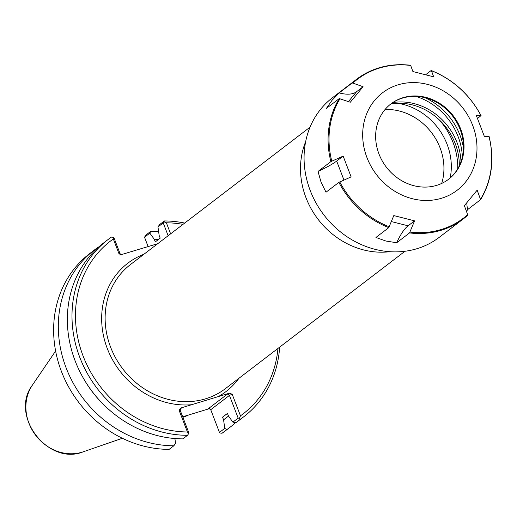 <?xml version="1.0" encoding="UTF-8"?>
<svg xmlns="http://www.w3.org/2000/svg" width="517" height="517" viewBox="0 0 517 517"><rect width="100%" height="100%" fill="white"/><g stroke="black" fill="none" stroke-linecap="round" stroke-linejoin="round"><path stroke-width="0.78" d="M439.295 119.899A66.725 59.293 -127.4 0 1 453.066 142.55A66.725 59.293 -127.4 0 1 457.732 168.781M397.625 103.264A59.817 53.154 -127.4 0 1 447.121 144.359A59.817 53.154 -127.4 0 1 450.171 177.945M143.991 254.209A80.801 71.798 52.6 0 0 105.584 343.631A80.801 71.798 52.6 0 0 191.594 404.721L218.439 396.539A80.801 71.798 52.6 0 0 238.932 378.295M277.939 348.452A108.919 96.789 -127.4 0 1 240.476 415.817L232.172 394.193L229.367 393.204L218.439 396.539M170.616 233.839L166.377 222.788A108.919 96.789 -127.4 0 1 182.999 224.365M191.594 404.721L180.666 408.055L179.121 410.369L187.425 431.992A108.919 96.789 -127.4 0 1 83.101 355.987A108.919 96.789 -127.4 0 1 113.326 238.964L118.968 253.66L120.829 254.771L157.756 243.681M305.65 141.703A78.119 69.42 52.6 0 0 318.11 219.357A78.119 69.42 52.6 0 0 389.799 251.695M385.113 109.462A55.099 48.96 -127.4 0 1 440.077 147.881A55.099 48.96 -127.4 0 1 441.705 183.432M229.367 393.204L227.538 394.012L208.299 408.734L209.042 408.76L182.688 416.799M209.042 408.76L209.501 408.656M182.895 417.335A78.119 69.42 52.6 0 0 188.608 414.996M148.133 246.615L144.527 237.219L145.962 235.015L150.66 231.422A111.601 99.167 -127.4 0 1 158.641 231.752M144.527 237.219L149.84 233.154L154.26 239.255L155.281 241.904L160.192 238.15L159.171 235.493L157.963 226.937L163.223 222.911L168.148 235.726M166.377 222.788L164.044 221.851L164.335 220.959L159.688 224.514L157.963 226.937M163.223 222.911L164.044 221.851M121.314 254.745L120.08 253.698L114.018 237.917L113.365 237.297L113.326 238.964M180.452 408.811L181.409 408.081L180.872 408.372L180.233 410.401L188.951 433.11L187.516 435.314L182.869 438.868A111.601 99.167 52.6 0 1 76.018 363.115A111.601 99.167 52.6 0 1 103.471 243.055L108.111 239.5A111.601 99.167 52.6 0 0 80.658 359.561A111.601 99.167 52.6 0 0 187.516 435.314M173.841 445.777A111.601 99.167 -127.4 0 1 66.984 370.023A111.601 99.167 -127.4 0 1 94.437 249.963L89.738 253.563A111.601 99.167 -127.4 0 0 62.286 373.617A111.601 99.167 -127.4 0 0 169.143 449.376L173.841 445.777L175.567 443.353L174.888 438.532M187.425 431.992L188.757 433.698M227.538 394.012L229.438 395.402L238.156 418.111L239.436 418.253L240.476 415.817M208.299 408.734L209.094 408.604L210.736 409.71L229.438 395.402L232.172 394.193M238.156 418.111L232.896 422.137L228.475 416.036L227.461 413.387L222.549 417.141L223.564 419.791L224.772 428.347L219.454 432.419L210.736 409.71M219.454 432.419L220.113 433.033L222.052 433.246L226.75 429.646L224.772 428.347M235.532 422.686A111.601 99.167 -127.4 0 1 230.065 427.236L225.36 430.829A111.601 99.167 -127.4 0 1 222.052 433.246M230.065 427.236A111.601 99.167 -127.4 0 1 226.75 429.646M113.365 237.297L111.426 237.09A111.601 99.167 52.6 0 0 108.111 239.5M232.896 422.137L235.784 422.738L240.424 419.184L239.436 418.253M240.424 419.184A111.601 99.167 52.6 0 0 243.74 416.773A111.601 99.167 52.6 0 0 279.639 347.146M184.705 223.06A111.601 99.167 52.6 0 0 164.335 220.959M235.784 422.738A111.601 99.167 52.6 0 0 239.093 420.327L243.74 416.773M94.437 249.963A111.601 99.167 -127.4 0 1 97.752 247.553L97.997 247.604M149.84 233.154L150.66 231.422M227.474 413.426L224.501 415.694A99.057 88.026 -127.4 0 1 222.549 417.141M154.26 239.255A101.81 90.469 -127.4 0 1 158.57 239.384M228.482 416.043A101.81 90.469 -127.4 0 1 223.564 419.791M101.545 402.484A101.81 90.469 -127.4 0 1 84.71 380.48M392.842 102.579A57.994 51.538 -127.4 0 1 460.99 161.827M459.329 165.808A57.994 51.538 52.6 0 0 390.91 103.917M424.98 97.707A61.51 54.66 -127.4 0 1 463.478 148.024M415.998 96.401A61.51 54.66 -127.4 0 1 462.385 157.039M425.879 74.558L431.062 70.59L431.449 70.726L433.66 76.82L412.896 71.546L410.685 65.452A87.36 77.628 -127.4 0 0 379.394 68.07A87.36 77.628 -127.4 0 0 352.859 83.082L363.076 86.733L350.293 102.237L339.236 98.585L326.389 108.415L331.933 100.421L339.178 92.905L352.025 83.082L352.859 83.082M431.062 70.59L431.449 70.726A87.36 77.628 -127.4 0 1 480.984 115.634L477.63 118.406M339.178 92.905A44.643 20.053 -140.5 0 0 356.601 91.69L363.076 86.733M343.146 156.115L351.127 176.892L338.861 182.385L326.014 192.214L321.083 182.255L318.033 171.431L330.88 161.608L343.146 156.115L336.67 161.071A44.643 6.443 159 0 1 318.033 171.431M393.799 215.583L414.563 220.856L408.081 225.813A44.643 13.61 -75.7 0 0 396.694 242.744L385.902 241.025L375.93 237.471L388.778 227.642L393.799 215.583M414.563 220.856L409.542 232.915L396.694 242.744M467.84 215.13L467.814 215.15A87.877 78.086 -127.4 0 1 463.316 218.904L467.833 215.137L464.376 205.669L477.165 190.166L480.603 199.646L467.756 209.475L466.599 211.227M466.929 202.658A44.643 20.053 -140.5 0 0 467.756 209.475M480.978 115.847L476.331 115.511L484.306 136.288L488.966 136.417A87.36 77.628 -127.4 0 1 480.674 198.955L480.603 199.646M398.071 84.827A61.381 54.544 -127.4 0 1 476.493 155.927A61.381 54.544 -127.4 0 1 384.945 183.839A61.381 54.544 -127.4 0 1 398.071 84.827M409.542 232.915A87.877 78.086 -127.4 0 0 463.316 218.904L439.301 237.277A87.877 78.086 -127.4 0 1 323.888 214.936A87.877 78.086 -127.4 0 1 332.509 97.694L356.523 79.327A87.877 78.086 -127.4 0 1 378.761 67.94M390.736 104.046A47.454 42.168 -127.4 0 1 402.472 98.107A47.454 42.168 -127.4 0 1 456.86 122.49A47.454 42.168 -127.4 0 1 448.401 179.418M403.008 97.694A47.454 42.168 -127.4 0 1 457.493 122.245A47.454 42.168 -127.4 0 1 448.666 179.218A47.454 42.168 -127.4 0 1 386.348 167.153A47.454 42.168 -127.4 0 1 391.001 103.839A47.454 42.168 -127.4 0 1 403.008 97.694M404.973 251.262L225.347 388.687A78.119 69.42 -127.4 0 1 192.078 401.412A78.119 69.42 -127.4 0 1 112.48 351.657A78.119 69.42 -127.4 0 1 130.407 264.601L310.038 127.169M120.08 253.698L118.968 253.66M179.121 410.369L180.233 410.401M181.409 408.081L180.666 408.055M32.403 385.126C9.19 415.332 48.152 466.263 83.379 451.761A43.732 38.859 -127.4 0 1 35.751 435.385A43.732 38.859 -127.4 0 1 32.403 385.126L55.61 351.024M348.445 101.578L356.601 91.69M343.954 180.052L336.67 161.071M408.081 225.813L391.395 221.573M331.778 161.123A87.36 77.628 -127.4 0 1 340.07 98.585M389.295 226.814A87.36 77.628 -127.4 0 1 339.759 181.906M467.885 214.458A87.36 77.628 -127.4 0 1 410.059 232.088M388.778 227.642A87.877 78.086 -127.4 0 1 338.861 182.385M330.88 161.608A87.877 78.086 -127.4 0 1 339.236 98.585M352.025 83.082A87.877 78.086 -127.4 0 1 356.523 79.327C372.137 67.695 390.122 63.003 410.479 65.239M83.379 451.761L122.367 438.274M480.694 199.543C491.822 180.601 494.62 159.579 489.088 136.475M431.307 70.538C453.021 79.392 469.617 94.437 481.094 115.659"/></g></svg>
